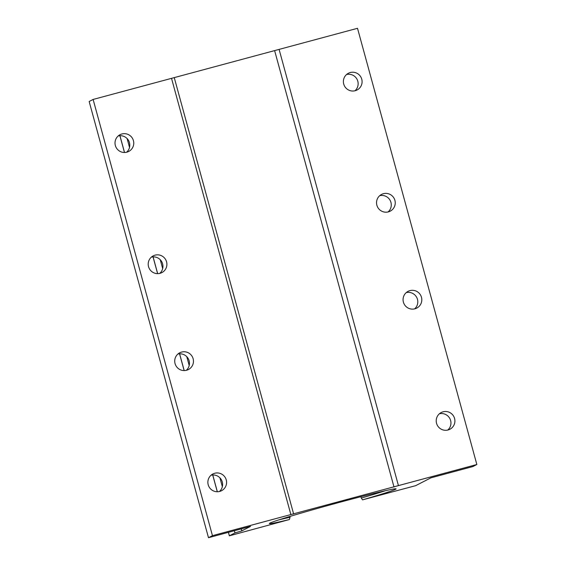 <?xml version="1.0" encoding="UTF-8"?>
<svg xmlns="http://www.w3.org/2000/svg" width="566" height="566" viewBox="0 0 566 566"><rect width="100%" height="100%" fill="white"/><g stroke="black" fill="none" stroke-linecap="round" stroke-linejoin="round"><path stroke-width="0.85" d="M126.607 152.226A9.424 9.332 62.8 0 0 118.237 135.946M126.89 152.155A9.424 9.332 62.8 0 0 133.109 139.696A9.424 9.332 62.8 0 0 120.091 134.68A9.424 9.332 62.8 0 0 126.89 152.155M159.754 273.392A9.424 9.332 62.8 0 0 151.384 257.113M160.036 273.321A9.424 9.332 62.8 0 0 166.255 260.869A9.424 9.332 62.8 0 0 153.244 255.853A9.424 9.332 62.8 0 0 160.036 273.321M388.099 211.946A9.424 9.332 62.8 0 0 379.722 195.673M388.382 211.875A9.424 9.332 62.8 0 0 394.601 199.423A9.424 9.332 62.8 0 0 381.583 194.407A9.424 9.332 62.8 0 0 388.382 211.875M354.953 90.779A9.424 9.332 62.8 0 0 346.576 74.5M355.236 90.709A9.424 9.332 62.8 0 0 361.448 78.257A9.424 9.332 62.8 0 0 348.437 73.24A9.424 9.332 62.8 0 0 355.236 90.709M211.047 475.221A9.424 9.332 -117.2 0 1 219.424 491.5M214.733 473.254A9.424 9.332 -117.2 0 1 221.532 490.722A9.424 9.332 -117.2 0 1 208.514 485.706A9.424 9.332 -117.2 0 1 214.733 473.254M177.901 354.054A9.424 9.332 -117.2 0 1 186.278 370.327M181.587 352.08A9.424 9.332 -117.2 0 1 188.386 369.556A9.424 9.332 -117.2 0 1 175.368 364.532A9.424 9.332 -117.2 0 1 181.587 352.08M406.247 292.608A9.424 9.332 -117.2 0 1 414.616 308.887M409.925 290.634A9.424 9.332 -117.2 0 1 416.725 308.109A9.424 9.332 -117.2 0 1 403.714 303.093A9.424 9.332 -117.2 0 1 409.925 290.634M439.393 413.774A9.424 9.332 -117.2 0 1 447.763 430.054M443.079 411.807A9.424 9.332 -117.2 0 1 449.871 429.276A9.424 9.332 -117.2 0 1 436.86 424.259A9.424 9.332 -117.2 0 1 443.079 411.807M279.307 519.73A63.696 1.889 164.7 0 0 290.061 517.218L289.403 519.531A65.706 1.953 -15.3 0 1 269.374 523.486A65.706 1.953 -15.3 0 1 269.904 523.118A65.706 1.953 -15.3 0 1 335.702 503.386A65.706 1.953 -15.3 0 1 396.066 488.826A65.706 1.953 -15.3 0 1 395.563 489.307A65.706 1.953 -15.3 0 1 362.551 499.849L361.278 498.059A63.696 1.889 164.7 0 0 385.602 490.651M290.061 517.218L289.849 516.447M93.121 99.446L212.455 535.662L290.86 514.558L171.526 78.349L93.121 99.446L89.152 101.491L208.486 537.7L250.547 526.38L241.795 530.887L234.989 532.91L229.343 535.825L289.403 519.531M362.551 499.849L415.67 485.663L430.818 477.874L472.879 466.554L476.848 464.509L357.514 28.3L279.102 49.398L398.436 485.614L476.848 464.509M360.903 496.707L361.278 498.059M241.243 528.885L241.795 530.887M171.526 78.349L279.102 49.398M290.86 514.558L398.436 485.614M212.455 535.662L208.486 537.7M127.109 138.571L129.522 147.401M160.256 259.744L162.675 268.567M186.773 356.679L189.193 365.502M219.926 477.846L222.339 486.675M234.388 530.731L234.989 532.91M274.673 50.798L394.007 487.008M174.307 77.804L293.641 514.013M119.942 135.706L124.527 152.473M153.089 256.879L157.673 273.64M179.613 353.814L184.198 370.574M212.759 474.987L217.344 491.748M228.445 532.33L229.393 535.79M229.343 535.825L228.388 532.344M217.28 491.748L212.696 474.987M184.134 370.574L179.549 353.821M157.617 273.64L153.032 256.879M124.47 152.473L119.886 135.713"/></g></svg>
